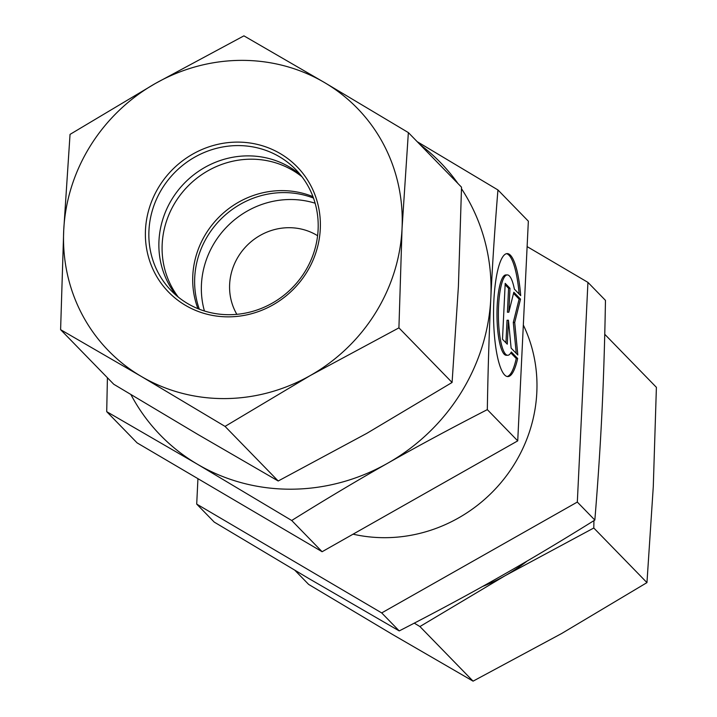 <?xml version="1.0" encoding="UTF-8"?>
<svg xmlns="http://www.w3.org/2000/svg" width="717" height="717" viewBox="0 0 717 717"><rect width="100%" height="100%" fill="white"/><g stroke="black" fill="none" stroke-linecap="round" stroke-linejoin="round"><path stroke-width="1.08" d="M517.656 358.491A61.501 13.981 -90.3 0 1 507.86 376.586A61.501 13.981 -90.3 0 1 493.547 315.166A61.501 13.981 -90.3 0 1 507.206 253.594A61.501 13.981 -90.3 0 1 520.694 295.619L514.367 289.121A40.188 9.133 89.7 0 0 507.313 274.907A40.188 9.133 89.7 0 0 498.396 315.139A40.188 9.133 89.7 0 0 507.744 355.273A40.188 9.133 89.7 0 0 511.329 351.993L517.656 358.491L516.249 358.5L510.809 352.916M519.153 294.033A61.501 13.981 89.7 0 0 506.498 253.684M507.152 376.515A61.501 13.981 89.7 0 0 516.249 358.5M507.744 355.273L506.336 355.282A40.188 9.133 -90.3 0 1 496.98 315.148A40.188 9.133 -90.3 0 1 505.906 274.916L507.313 274.907M507.286 344.178L502.5 339.258L505.198 283.367L509.984 288.288L508.828 312.236L513.82 292.222L520.524 299.114L514.707 322.462L517.826 354.996L511.122 348.112L508.443 320.23L507.286 344.178M505.942 342.798L507.036 320.239L508.443 320.23M516.258 353.391L513.291 322.471L519.117 299.114L513.533 293.378M514.707 322.462L513.291 322.471M520.524 299.114L519.117 299.114M508.828 312.236L507.421 312.236L508.577 288.297L505.127 284.757M509.984 288.288L508.577 288.297M130.933 394.61A195.427 185.219 -44.2 0 0 197.408 464.222A195.427 185.219 -44.2 0 0 387.709 463.209A195.427 185.219 -44.2 0 0 490.822 298.048C489.173 331.935 488.008 369.13 487.318 409.631C451.11 428.219 417.912 446.073 387.709 463.209C357.487 480.318 325.482 499.408 291.711 520.488L197.408 464.222L106.708 411.657L137.117 442.891L322.112 551.723L517.728 440.865L528.348 221.177L497.939 189.951C494.829 227.997 492.454 263.999 490.831 297.94A195.427 185.219 -44.2 0 0 461.497 188.714M417.231 141.697L497.939 189.951M106.708 411.657L107.416 377.742M457.948 183.516A195.427 185.219 -44.2 0 0 420.117 144.664M313.481 198.071A86.856 82.321 -44.2 0 0 194.719 277.551A86.856 82.321 -44.2 0 0 199.335 309.215M315.122 203.216A86.856 82.321 -44.2 0 0 228.598 225.084A86.856 82.321 -44.2 0 0 204.426 310.99M317.595 235.714A57.907 54.877 -44.2 0 0 260.755 235.086A57.907 54.877 -44.2 0 0 229.637 284.335A57.907 54.877 -44.2 0 0 236.843 314.333M322.112 551.723L291.711 520.488M517.728 440.865L487.318 409.631M312.962 196.655A86.856 82.321 -44.2 0 0 194.137 264.089A86.856 82.321 -44.2 0 0 197.928 308.66M301.965 176.758A86.856 82.321 -44.2 0 0 189.342 184.762A86.856 82.321 -44.2 0 0 178.327 297.134M294.938 570.338L308.642 584.409L392.459 634.428L473.077 681.15L561.626 633.523L646.958 582.616L653.286 486.619L656.396 387.332L604.754 334.292M593.927 520.632L593.793 528.008L505.252 575.634A173.711 164.641 -44.2 0 0 527.147 561.035M482.577 586.47A173.711 164.641 -44.2 0 0 505.252 575.634L419.92 626.55L414.274 623.145M593.793 528.008L646.958 582.616M419.92 626.55L473.077 681.15M148.948 230.596A86.856 82.321 135.8 0 1 204.605 152.327A86.856 82.321 135.8 0 1 295.754 169.553A86.856 82.321 135.8 0 1 290.95 289.121A86.856 82.321 135.8 0 1 171.291 290.735A86.856 82.321 135.8 0 1 148.948 230.596M145.479 229.942A89.75 85.063 -44.2 0 0 272.926 304.913A89.75 85.063 -44.2 0 0 280.239 153.581A89.75 85.063 -44.2 0 0 145.479 229.942M176.543 295.646A86.856 82.321 135.8 0 1 158.968 240.885A86.856 82.321 135.8 0 1 211.183 164.139A86.856 82.321 135.8 0 1 300.531 174.93M324.541 82.572A173.711 164.641 -44.2 0 0 155.374 83.477A173.711 164.641 -44.2 0 0 63.714 230.381A173.711 164.641 -44.2 0 0 141.222 376.389A173.711 164.641 -44.2 0 0 310.38 375.484A173.711 164.641 -44.2 0 0 402.04 228.58A173.711 164.641 -44.2 0 0 324.541 82.572L408.358 132.591L402.04 228.58L398.921 327.866L310.38 375.484L225.048 426.4L141.222 376.389L60.604 329.668L63.714 230.381L70.042 134.384L155.374 83.477L243.923 35.85L324.541 82.572M60.604 329.668L113.77 384.267L197.587 434.278L278.205 480.999L366.754 433.382L452.086 382.466L458.405 286.477L461.524 187.191L408.358 132.591M278.205 480.999L225.048 426.4M452.086 382.466L398.921 327.866M523.329 325.052A148.383 140.631 135.8 0 1 385.343 537.687A148.383 140.631 135.8 0 1 353.078 534.174M196.709 504.096L214.231 522.093L308.534 578.359L399.226 630.915C435.434 612.336 468.64 594.474 498.835 577.346C529.065 560.237 561.061 541.138 594.841 520.067C597.96 482.012 600.326 446.019 601.957 412.069C603.606 378.155 604.772 340.925 605.462 300.378L587.931 282.381L577.319 502.061L381.704 612.918L196.709 504.096L197.937 478.669M399.226 630.915L381.704 612.918M594.841 520.067L577.319 502.061M527.12 246.603L587.931 282.381"/></g></svg>
